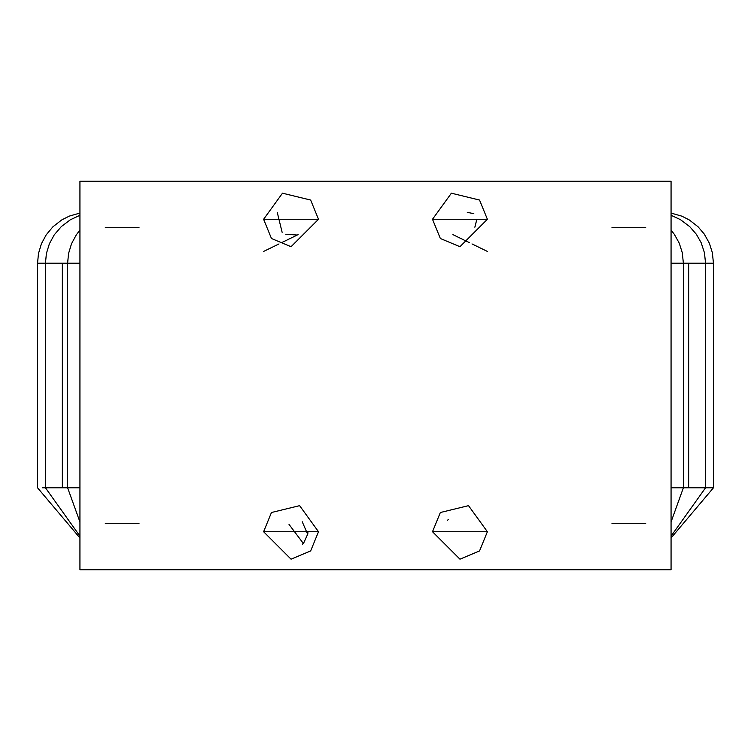 <?xml version="1.0" encoding="UTF-8"?>
<svg xmlns="http://www.w3.org/2000/svg" width="751" height="751" viewBox="0 0 751 751"><rect width="100%" height="100%" fill="white"/><g stroke="black" fill="none" stroke-linecap="round" stroke-linejoin="round"><path stroke-width="1.13" d="M289.013 524.386L303.282 543.377M443.062 219.273L487.239 219.273L443.062 219.273M432.651 219.273L487.239 219.273L432.651 219.273M434.613 219.273L485.287 219.273L434.613 219.273M443.062 531.727L487.239 531.727L443.062 531.727M485.287 531.727L434.613 531.727L485.287 531.727M487.239 531.727L432.651 531.727L487.239 531.727M274.162 219.273L318.349 219.273L274.162 219.273M263.761 219.273L318.349 219.273L263.761 219.273M265.713 219.273L316.387 219.273L265.713 219.273M316.387 531.727L265.713 531.727L316.387 531.727M318.349 531.727L263.761 531.727L318.349 531.727M274.162 531.727L307.938 531.727L274.162 531.727M296.701 234.997L285.718 234.228M282.132 232.312L277.25 212.345M79.935 181.273L79.935 569.727L671.065 569.727L671.065 181.273L79.935 181.273L671.065 181.273L671.065 569.727L79.935 569.727L79.935 181.273M105.262 227.713L139.048 227.713L105.262 227.713M611.952 523.287L645.738 523.287L611.952 523.287M611.952 227.713L645.738 227.713L611.952 227.713M105.262 523.287L139.048 523.287L105.262 523.287M474.97 226.99L476.838 219.273L474.857 227.215M671.065 213.077L681.842 216.157L689.249 219.921L698.045 226.755L704.269 234.068L709.319 243.117L712.352 252.665L713.45 263.188L705.546 263.188L713.45 263.188L713.45 487.812L705.546 487.812L713.45 487.812L671.065 537.951M708.559 487.812L683.382 487.812L688.658 487.812L688.658 263.188L683.382 263.188L688.658 263.188L688.658 487.812L705.546 487.812L671.065 536.139M705.546 487.812L705.546 263.188L688.658 263.188L700.157 263.188M701.847 487.812L671.065 487.812M671.065 521.936L683.382 487.812L683.382 263.188L671.065 263.188L682.227 263.188M79.935 536.139L45.454 487.812L67.618 487.812L42.441 487.812M79.935 537.951L37.55 487.812L37.55 263.188L50.843 263.188M79.935 487.812L49.153 487.812M62.342 487.812L62.342 263.188L45.454 263.188L62.342 263.188L62.342 487.812M79.935 521.936L67.618 487.812L67.618 263.188L79.935 263.188L62.342 263.188M79.935 230.106L76.349 234.772L71.533 243.681L68.557 253.509L67.618 263.188L68.773 263.188M307.722 534.421L302.24 521.767M432.501 219.273L440.349 238.489L459.95 246.713L487.39 219.273L479.542 200.057L451.389 193.195L432.501 219.273M487.39 531.727L479.542 550.943L459.95 559.176L432.501 531.727L440.349 512.511L468.511 505.658L487.39 531.727M263.61 219.273L271.458 238.489L291.05 246.713L318.499 219.273L310.651 200.057L282.489 193.195L263.61 219.273M318.499 531.727L310.651 550.943L291.05 559.176L263.61 531.727L271.458 512.511L299.611 505.658L318.499 531.727M448.244 519.551L447.38 520.452M473.834 213.659L467.272 212.345M705.546 263.188L704.457 252.815L701.171 242.733L696.365 234.293L689.737 226.633L680.425 219.63L671.065 215.293M683.382 263.188L682.265 252.636L679.214 243.071L674.351 234.34L671.065 230.106M302.484 544.165L303.77 542.842L307.797 533.905L307.938 531.614M79.935 213.077L69.252 216.119L61.798 219.893L52.955 226.755L46.215 234.819L41.427 243.718L38.479 253.528L37.55 263.188M45.454 487.812L45.454 263.188L46.393 253.547L49.378 243.784L54.232 234.875L61.357 226.539L70.359 219.761L79.935 215.293M298.109 234.612L281.475 242.723M279.006 243.934L263.657 251.407M452.928 234.631L469.525 242.723M471.994 243.925L487.343 251.407"/></g></svg>
